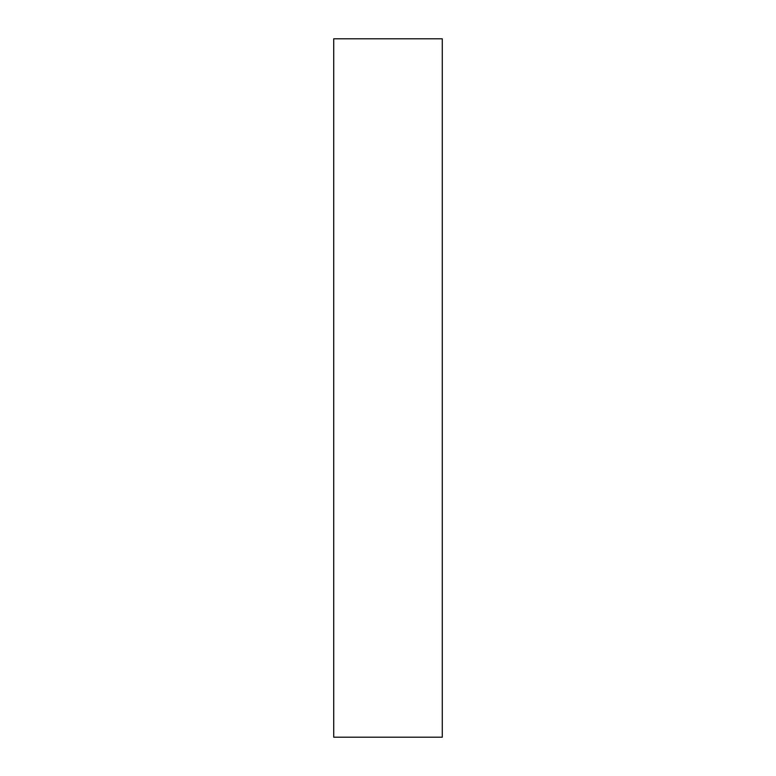 <?xml version="1.0" encoding="UTF-8"?>
<svg xmlns="http://www.w3.org/2000/svg" width="776" height="776" viewBox="0 0 776 776"><rect width="100%" height="100%" fill="white"/><g stroke="black" fill="none" stroke-linecap="round" stroke-linejoin="round"><path stroke-width="1.16" d="M442.272 737.2L333.728 737.2L442.272 737.2L442.272 38.8L333.728 38.8L442.272 38.8L442.272 737.2M333.728 38.8L333.728 737.2L333.728 38.8"/></g></svg>
